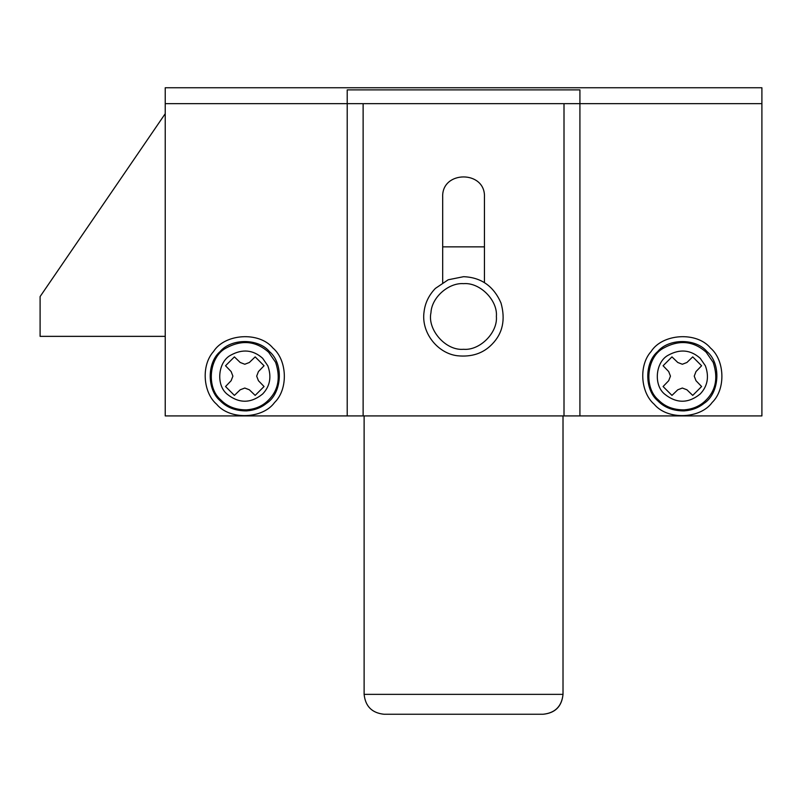 <?xml version="1.0" encoding="UTF-8"?>
<svg xmlns="http://www.w3.org/2000/svg" width="802" height="802" viewBox="0 0 802 802"><rect width="100%" height="100%" fill="white"/><g stroke="black" fill="none" stroke-linecap="round" stroke-linejoin="round"><path stroke-width="1.2" d="M651.094 351.527C662.241 333.742 696.507 331.176 710.472 348.008C724.757 360.078 726.01 389.09 712.136 402.494C700.276 418.985 667.525 420.328 654.221 404.268C640.708 392.709 638.462 365.491 651.094 351.527C662.241 333.742 696.507 331.176 710.472 348.008M712.136 402.494C700.276 418.985 667.525 420.328 654.221 404.268M706.953 351.527C721.63 363.697 719.474 393.571 704.016 403.376C698.552 407.797 691.936 410.303 684.146 410.895C673.209 410.955 664.397 407.576 657.73 400.749C644.457 389.672 644.457 362.604 657.73 351.527C668.808 338.254 695.875 338.254 706.953 351.527M692.727 395.396L686.923 389.792L682.342 388.038L677.77 389.792L671.966 395.396L663.084 386.524L668.698 380.709L670.452 376.138L668.698 371.567L663.084 365.762L671.966 356.88L677.77 362.484L682.342 364.248L686.923 362.484L692.727 356.88L701.6 365.762L695.996 371.567L694.241 376.138L695.996 380.709L701.6 386.524L692.727 395.396L686.923 389.792L682.342 388.038L677.77 389.792L671.966 395.396M701.6 365.762L695.996 371.567L694.241 376.138L695.996 380.709L701.6 386.524M671.966 356.88L677.77 362.484L682.342 364.248L686.923 362.484L692.727 356.88M663.084 386.524L668.698 380.709L670.452 376.138L668.698 371.567L663.084 365.762M213.532 351.527C224.68 333.742 258.946 331.176 272.911 348.008C287.206 360.078 288.459 389.09 274.575 402.494C262.725 418.985 229.963 420.328 216.66 404.268C203.147 392.709 200.901 365.491 213.532 351.527C224.68 333.742 258.946 331.176 272.911 348.008M274.575 402.494C262.725 418.985 229.963 420.328 216.66 404.268M269.402 351.527C284.078 363.697 281.923 393.571 266.454 403.376C261.001 407.797 254.374 410.303 246.585 410.895C235.648 410.955 226.846 407.576 220.179 400.749C206.896 389.672 206.896 362.604 220.179 351.527C231.247 338.254 258.324 338.254 269.402 351.527M255.166 395.396L249.362 389.792L244.79 388.038L240.209 389.792L234.405 395.396L225.532 386.524L231.136 380.709L232.891 376.138L231.136 371.567L225.532 365.762L234.405 356.88L240.209 362.484L244.79 364.248L249.362 362.484L255.166 356.88L264.048 365.762L258.434 371.567L256.68 376.138L258.434 380.709L264.048 386.524L255.166 395.396L249.362 389.792L244.79 388.038L240.209 389.792L234.405 395.396M264.048 365.762L258.434 371.567L256.68 376.138L258.434 380.709L264.048 386.524M234.405 356.88L240.209 362.484L244.79 364.248L249.362 362.484L255.166 356.88M225.532 386.524L231.136 380.709L232.891 376.138L231.136 371.567L225.532 365.762M165.232 113.704L40.1 296.58L40.1 336.359L165.232 336.359M442.684 282.615L442.684 197.142C441.401 170.194 485.731 170.194 484.448 197.142L484.448 282.615M761.9 103.659L579.916 103.659L579.916 89.884L347.216 89.884L347.216 415.917L761.9 415.917L761.9 87.749L165.232 87.749L165.232 415.917L347.216 415.917M579.916 415.917L579.916 103.659L564.006 103.659L564.006 415.917M165.232 103.659L564.006 103.659M364.118 415.917L364.118 694.362C365.381 706.361 372.018 712.988 384.008 714.251C372.018 712.988 365.381 706.361 364.118 694.362L563.014 694.362C561.741 706.361 555.114 712.988 543.124 714.251C555.205 713.068 561.831 706.442 563.014 694.362L563.014 415.917M484.448 246.856L442.684 246.856M543.124 714.251L384.008 714.251M684.096 409.862C673.479 409.922 664.928 406.644 658.462 400.018C643.404 387.436 646.813 356.93 663.364 348.208C679.124 339.507 693.409 340.85 706.221 352.258L713.158 362.324C718.702 378.965 715.444 392.378 703.364 402.574C698.071 406.865 691.645 409.291 684.096 409.862M705.389 365.812C709.319 376.83 707.595 386.223 700.196 393.993C688.296 403.627 676.397 403.627 664.487 393.993C653.229 384.579 655.775 361.772 668.146 355.256C679.936 348.75 690.622 349.752 700.196 358.283L705.389 365.812M246.535 409.862C235.918 409.922 227.377 406.644 220.901 400.018C205.843 387.436 209.252 356.93 225.803 348.208C241.562 339.507 255.858 340.85 268.67 352.258L275.607 362.324C281.151 378.965 277.883 392.378 265.813 402.574C260.52 406.865 254.094 409.291 246.535 409.862M267.828 365.812C271.758 376.83 270.033 386.223 262.645 393.993C250.735 403.627 238.836 403.627 226.926 393.993C215.668 384.579 218.224 361.772 230.595 355.256C242.374 348.75 253.061 349.752 262.645 358.283L267.828 365.812M430.965 312.68C427.145 329.542 445.631 350.965 463.566 349.291C479.796 350.755 497.852 332.71 496.378 316.469C497.852 300.239 479.796 282.184 463.566 283.657C448.909 282.505 431.697 297.151 430.965 312.68M363.126 103.659L363.126 415.917M424.058 311.878C421.01 332.419 437.371 353.241 457.22 355.737C471.556 357.251 483.145 353.441 491.977 344.309C502.664 333.492 505.671 319.717 500.999 303.006C493.641 286.154 481.16 277.382 463.566 276.69L448.208 279.778L435.376 288.409C428.859 295.206 425.08 303.026 424.058 311.878"/></g></svg>
